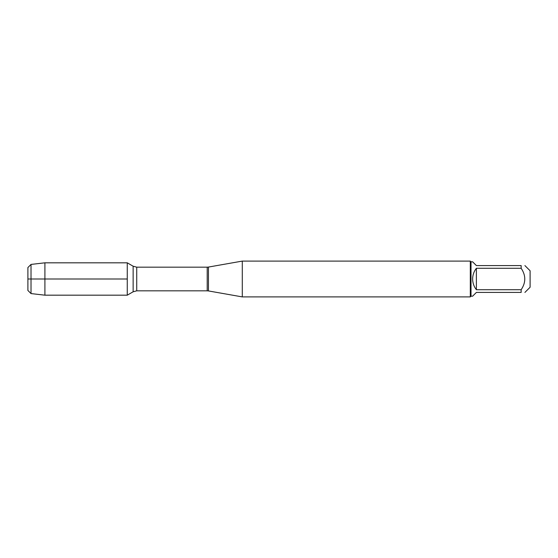 <?xml version="1.0" encoding="UTF-8"?>
<svg xmlns="http://www.w3.org/2000/svg" width="558" height="558" viewBox="0 0 558 558"><rect width="100%" height="100%" fill="white"/><g stroke="black" fill="none" stroke-linecap="round" stroke-linejoin="round"><path stroke-width="0.84" d="M242.291 279L242.291 296.905L470.303 296.905L470.303 261.095L242.291 261.095L242.291 279M127.266 295.182L127.266 262.818L127.266 295.182L133.139 291.785L133.139 266.215L127.266 262.818L44.912 262.818L44.912 279L127.266 279L27.9 279L44.912 279L44.912 295.182L127.266 295.182M524.911 265.573L530.1 270.763L530.1 287.237L524.911 292.427M476.386 292.427L472.626 296.186L471.015 296.186L471.015 261.814L472.626 261.814L476.386 265.573L521.151 265.573C525.978 265.573 525.978 265.573 521.151 265.573L521.151 268.272C525.978 275.436 525.978 282.585 521.151 289.728L521.151 292.427C525.978 292.427 525.978 292.427 521.151 292.427L476.386 292.427M476.386 268.272C473.923 271.425 472.675 274.996 472.626 279C472.675 283.004 473.923 286.575 476.386 289.728L476.386 268.272L521.151 268.272M476.386 289.728L521.151 289.728M31.018 293.578L27.9 290.46L27.9 267.54L31.018 264.422L31.018 293.578L44.912 295.182M208.448 290.934L207.206 290.83L207.206 267.17L208.448 267.066L208.448 290.934L242.291 296.905M207.206 267.17L136.724 267.17L136.724 290.83L133.139 291.785M208.448 267.066L242.291 261.095M207.206 290.83L136.724 290.83M136.724 267.17L133.139 266.215M471.015 261.814L470.303 261.095M471.015 296.186L470.303 296.905M31.018 264.422L44.912 262.818"/></g></svg>
